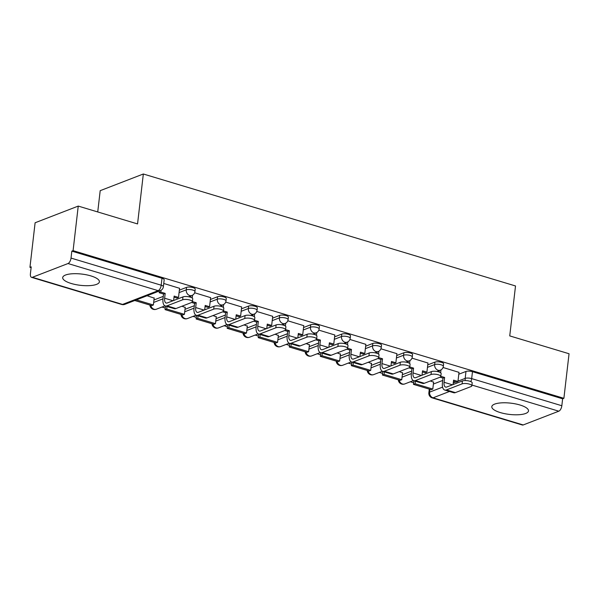 <?xml version="1.0" encoding="UTF-8"?>
<svg xmlns="http://www.w3.org/2000/svg" width="599" height="599" viewBox="0 0 599 599"><rect width="100%" height="100%" fill="white"/><g stroke="black" fill="none" stroke-linecap="round" stroke-linejoin="round"><path stroke-width="0.9" d="M71.236 283.484A18.472 5.668 -173.4 0 0 89.625 285.633A18.472 5.668 -173.4 0 0 99.397 281.815A18.472 5.668 -173.4 0 0 90.861 275.899A18.472 5.668 -173.4 0 0 72.472 273.758A18.472 5.668 -173.4 0 0 62.693 277.569A18.472 5.668 -173.4 0 0 71.236 283.484M500.345 412.584A18.472 5.668 -173.4 0 0 518.727 414.733A18.472 5.668 -173.4 0 0 528.505 410.914A18.472 5.668 -173.4 0 0 519.962 404.999A18.472 5.668 -173.4 0 0 501.58 402.85A18.472 5.668 -173.4 0 0 491.801 406.669A18.472 5.668 -173.4 0 0 500.345 412.584M195.229 289.122A4.74 1.453 -173.4 0 0 193.043 287.602A4.74 1.453 -173.4 0 0 186.544 287.378L186.259 289.841A4.74 1.453 6.6 0 1 192.751 290.066A4.74 1.453 6.6 0 1 194.945 291.586L195.229 289.122M226.28 298.467A4.74 1.453 -173.4 0 0 224.086 296.947A4.74 1.453 -173.4 0 0 217.594 296.722L217.31 299.186A4.74 1.453 6.6 0 1 223.801 299.41A4.74 1.453 6.6 0 1 225.995 300.93L226.28 298.467M257.33 307.804A4.74 1.453 -173.4 0 0 255.137 306.291A4.74 1.453 -173.4 0 0 248.637 306.059L248.353 308.522A4.74 1.453 6.6 0 1 254.852 308.755A4.74 1.453 6.6 0 1 257.038 310.267L257.33 307.804M288.374 317.148A4.74 1.453 -173.4 0 0 286.187 315.628A4.74 1.453 -173.4 0 0 279.688 315.403L279.404 317.867A4.74 1.453 6.6 0 1 285.903 318.091A4.74 1.453 6.6 0 1 288.089 319.611L288.374 317.148M319.424 326.485A4.74 1.453 -173.4 0 0 317.23 324.972A4.74 1.453 -173.4 0 0 310.739 324.748L310.454 327.211A4.74 1.453 6.6 0 1 316.946 327.436A4.74 1.453 6.6 0 1 319.14 328.948L319.424 326.485M350.475 335.829A4.74 1.453 -173.4 0 0 348.281 334.309A4.74 1.453 -173.4 0 0 341.789 334.085L341.497 336.548A4.74 1.453 6.6 0 1 347.997 336.773A4.74 1.453 6.6 0 1 350.19 338.293L350.475 335.829M381.518 345.166A4.74 1.453 -173.4 0 0 379.332 343.654A4.74 1.453 -173.4 0 0 372.833 343.429L372.548 345.893A4.74 1.453 6.6 0 1 379.047 346.117A4.74 1.453 6.6 0 1 381.234 347.63L381.518 345.166M412.569 354.511A4.74 1.453 -173.4 0 0 410.382 352.991A4.74 1.453 -173.4 0 0 403.883 352.766L403.599 355.229A4.74 1.453 6.6 0 1 410.09 355.454A4.74 1.453 6.6 0 1 412.284 356.974L412.569 354.511M443.619 363.848A4.74 1.453 -173.4 0 0 441.426 362.335A4.74 1.453 -173.4 0 0 434.934 362.11L434.649 364.574A4.74 1.453 6.6 0 1 441.141 364.798A4.74 1.453 6.6 0 1 443.335 366.311L443.619 363.848M78.244 206.086L137.553 223.929L143.333 173.995L515.514 285.963L509.742 335.904L569.05 353.747L563.891 398.313L73.085 250.652L78.244 206.086L35.109 222.761L29.95 267.326L31.111 267.678M161.97 307.047L165.257 308.036M193.02 316.392L196.307 317.38M224.063 325.729L227.35 326.717M255.114 335.073L258.401 336.061M286.165 344.41L289.452 345.398M317.215 353.754L320.502 354.743M348.259 363.091L351.546 364.08M379.309 372.436L382.596 373.424M410.36 381.773L413.647 382.761M97.734 211.949L100.198 190.669L143.333 173.995M29.95 267.326L31.208 266.847L30.407 273.788A4.74 2.269 -73.3 0 0 31.552 277.352A4.74 2.269 -73.3 0 0 32.398 277.292L67.994 263.538A4.74 2.269 -73.3 0 0 71.026 258.079L161.191 285.206A4.74 1.453 6.6 0 1 163.377 286.726L164.178 279.778A4.74 1.453 6.6 0 0 161.992 278.265L161.191 285.206A4.74 2.269 -73.3 0 1 158.151 290.657L67.994 263.538M73.085 250.652L71.828 251.138L71.026 258.079M433.391 384.049L442.713 380.44M458.797 374.225L465.977 371.447L465.176 378.388A4.74 1.453 6.6 0 1 471.675 378.613L561.832 405.74A4.74 2.269 106.7 0 1 558.8 411.191L523.204 424.953A4.74 2.269 106.7 0 1 522.358 425.005L432.201 397.886A4.74 2.269 106.7 0 0 433.047 397.826L523.204 424.953M561.832 405.74L562.633 398.799L563.891 398.313M402.558 372.848L399.286 371.612M427.963 363.024L411.992 358.15M371.507 363.503L368.235 362.275M396.912 353.68L380.942 348.805M340.457 354.166L337.192 352.931M365.862 344.343L349.898 339.461M309.406 344.822L306.141 343.594M334.811 334.998L318.848 330.124M278.363 335.477L275.091 334.249M303.768 325.661L287.797 320.779M247.312 326.141L244.048 324.913M272.717 316.317L256.754 311.443M216.261 316.796L212.997 315.568M241.667 306.98L225.703 302.098M185.218 307.459L181.946 306.231M210.623 297.636L194.653 292.761M154.168 298.115L147.084 295.741M179.573 288.299L163.752 283.462M153.95 299.979L163.28 296.378M179.356 290.156L186.544 287.378M185.001 309.324L194.323 305.715M210.406 299.5L217.594 296.722M216.052 318.661L225.374 315.059M241.457 308.837L248.637 306.059M247.095 328.005L256.424 324.396M272.5 318.181L279.688 315.403M278.146 337.342L287.468 333.74M303.551 327.526L310.739 324.748M309.196 346.686L318.518 343.077M334.601 336.863L341.789 334.085M340.239 356.023L349.569 352.422M365.645 346.207L372.833 343.429M371.29 365.368L380.62 361.759M396.695 355.544L403.883 352.766M402.341 374.704L411.663 371.103M427.746 364.888L434.934 362.11M433.601 382.184L430.337 380.957M459.006 372.368L443.043 367.487M71.828 251.138L161.992 278.265M562.633 398.799L472.476 371.672A4.74 1.453 -173.4 0 0 465.977 371.447M462.421 380.957A5.331 1.632 6.6 0 1 468.455 380.897A5.331 1.632 6.6 0 1 472.192 382.918L471.855 385.831A5.331 1.632 -173.4 0 0 468.119 383.809A5.331 1.632 -173.4 0 0 462.084 383.869L446.42 389.927A9.472 4.545 106.7 0 1 444.728 390.039A9.472 4.545 106.7 0 1 442.429 382.911L442.983 378.096L444.623 377.46L444.061 382.282A6.394 3.07 -73.3 0 0 445.619 387.089A6.394 3.07 -73.3 0 0 446.757 387.014L462.421 380.957L462.084 383.869M444.728 390.039L453.683 392.734A9.472 4.545 106.7 0 0 455.375 392.615L471.039 386.565A5.331 1.632 -173.4 0 0 471.855 385.831M440.033 377.205L442.983 378.096M440.827 376.322L444.623 377.46M440.961 369.89L440.632 372.765M459.014 372.293L457.958 381.473L453.578 380.155L453.061 384.573M413.46 384.356L431.175 389.687L432.807 389.058L415.092 383.727L413.46 384.356L413.879 380.754M415.384 381.211L415.092 383.727M433.631 381.945L432.807 389.058M453.45 381.241L456.318 382.11L457.958 381.473M439.157 372.031L439.322 370.579M431.37 371.62A5.331 1.632 6.6 0 1 437.412 371.56A5.331 1.632 6.6 0 1 441.141 373.581L440.804 376.486A5.331 1.632 -173.4 0 0 437.075 374.472A5.331 1.632 -173.4 0 0 431.033 374.532L415.377 380.582A9.472 4.545 106.7 0 1 413.677 380.694A9.472 4.545 106.7 0 1 411.378 373.566L411.94 368.752L413.572 368.123L413.011 372.937A6.394 3.07 -73.3 0 0 414.568 377.752A6.394 3.07 -73.3 0 0 415.713 377.669L431.37 371.62L431.033 374.532M413.677 380.694L422.639 383.39A9.472 4.545 106.7 0 0 424.332 383.278L439.988 377.228A5.331 1.632 -173.4 0 0 440.804 376.486M408.982 367.868L411.94 368.752M409.776 366.977L413.572 368.123M409.918 360.546L409.581 363.421M427.971 362.949L426.907 372.136L422.527 370.818L422.018 375.236M382.409 375.019L400.125 380.35L401.757 379.714L384.049 374.39L382.409 375.019L382.828 371.417M384.341 371.867L384.049 374.39M402.58 372.608L401.757 379.714M422.4 371.904L425.268 372.765L426.907 372.136M408.106 362.687L408.278 361.234M400.319 362.275A5.331 1.632 6.6 0 1 406.362 362.215A5.331 1.632 6.6 0 1 410.09 364.237L409.753 367.15A5.331 1.632 -173.4 0 0 406.025 365.128A5.331 1.632 -173.4 0 0 399.982 365.188L384.326 371.245A9.472 4.545 106.7 0 1 382.634 371.358A9.472 4.545 106.7 0 1 380.328 364.229L380.889 359.415L382.521 358.779L381.967 363.593A6.394 3.07 -73.3 0 0 383.517 368.407A6.394 3.07 -73.3 0 0 384.663 368.333L400.319 362.275L399.982 365.188M382.634 371.358L391.589 374.053A9.472 4.545 106.7 0 0 393.281 373.933L408.937 367.883A5.331 1.632 -173.4 0 0 409.753 367.15M377.932 358.524L380.889 359.415M378.725 357.64L382.521 358.779M378.868 351.209L378.538 354.084M396.92 353.612L395.857 362.792L391.476 361.474L390.967 365.892M351.366 365.675L369.074 371.006L370.714 370.377L352.998 365.046L351.366 365.675L351.778 362.073M353.29 362.53L352.998 365.046M371.537 363.264L370.714 370.377M391.357 362.56L394.224 363.428L395.857 362.792M377.056 353.343L377.228 351.898M369.269 352.938A5.331 1.632 6.6 0 1 375.311 352.878A5.331 1.632 6.6 0 1 379.04 354.9L378.71 357.805A5.331 1.632 -173.4 0 0 374.974 355.791A5.331 1.632 -173.4 0 0 368.932 355.851L353.275 361.901A9.472 4.545 106.7 0 1 351.583 362.013A9.472 4.545 106.7 0 1 349.284 354.885L349.838 350.071L351.471 349.442L350.917 354.256A6.394 3.07 -73.3 0 0 352.474 359.071A6.394 3.07 -73.3 0 0 353.612 358.988L369.269 352.938L368.932 355.851M351.583 362.013L360.538 364.709A9.472 4.545 106.7 0 0 362.23 364.596L377.894 358.539A5.331 1.632 -173.4 0 0 378.71 357.805M346.888 349.187L349.838 350.071M347.675 348.296L351.471 349.442M347.817 341.864L347.487 344.739M365.869 344.268L364.806 353.455L360.433 352.137L359.917 356.555M320.315 356.338L338.031 361.669L339.663 361.032L321.948 355.701L320.315 356.338L320.735 352.736M322.24 353.185L321.948 355.701M340.487 353.927L339.663 361.032M360.306 353.223L363.174 354.084L364.806 353.455M346.012 344.006L346.177 342.553M338.225 343.594A5.331 1.632 6.6 0 1 344.26 343.534A5.331 1.632 6.6 0 1 347.997 345.556L347.66 348.468A5.331 1.632 -173.4 0 0 343.931 346.447A5.331 1.632 -173.4 0 0 337.888 346.507L322.225 352.556A9.472 4.545 106.7 0 1 320.532 352.676A9.472 4.545 106.7 0 1 318.234 345.548L318.788 340.734L320.428 340.097L319.866 344.912A6.394 3.07 -73.3 0 0 321.423 349.726A6.394 3.07 -73.3 0 0 322.562 349.651L338.225 343.594L337.888 346.507M320.532 352.676L329.487 355.372A9.472 4.545 106.7 0 0 331.187 355.252L346.843 349.202A5.331 1.632 -173.4 0 0 347.66 348.468M315.838 339.843L318.788 340.734M316.631 338.959L320.428 340.097M316.774 332.527L316.437 335.395M334.826 334.931L333.763 344.111L329.383 342.793L328.873 347.21M289.265 346.993L306.98 352.324L308.612 351.695L290.904 346.364L289.265 346.993L289.684 343.392M291.189 343.848L290.904 346.364M309.436 344.582L308.612 351.695M329.255 343.878L332.123 344.747L333.763 344.111M314.962 334.661L315.126 333.216M307.175 334.257A5.331 1.632 6.6 0 1 313.217 334.197A5.331 1.632 6.6 0 1 316.946 336.211L316.609 339.124A5.331 1.632 -173.4 0 0 312.88 337.102A5.331 1.632 -173.4 0 0 306.838 337.17L291.181 343.22A9.472 4.545 106.7 0 1 289.489 343.332A9.472 4.545 106.7 0 1 287.183 336.204L287.745 331.389L289.377 330.76L288.823 335.575A6.394 3.07 -73.3 0 0 290.373 340.382A6.394 3.07 -73.3 0 0 291.518 340.307L307.175 334.257L306.838 337.17M289.489 343.332L298.444 346.027A9.472 4.545 106.7 0 0 300.136 345.915L315.793 339.858A5.331 1.632 -173.4 0 0 316.609 339.124M284.787 330.506L287.745 331.389M285.581 329.615L289.377 330.76M285.723 323.183L285.394 326.058M303.775 325.586L302.712 334.774L298.332 333.456L297.823 337.873M258.214 337.656L275.929 342.987L277.569 342.351L259.854 337.02L258.214 337.656L258.633 334.055M260.146 334.504L259.854 337.02M278.385 335.245L277.569 342.351M298.205 334.542L301.08 335.403L302.712 334.774M283.911 325.324L284.083 323.872M276.124 324.913A5.331 1.632 6.6 0 1 282.166 324.853A5.331 1.632 6.6 0 1 285.895 326.874L285.558 329.787A5.331 1.632 -173.4 0 0 281.829 327.765A5.331 1.632 -173.4 0 0 275.787 327.825L260.131 333.875A9.472 4.545 106.7 0 1 258.439 333.995A9.472 4.545 106.7 0 1 256.14 326.867L256.694 322.052L258.326 321.416L257.772 326.23A6.394 3.07 -73.3 0 0 259.322 331.045A6.394 3.07 -73.3 0 0 260.468 330.97L276.124 324.913L275.787 327.825M258.439 333.995L267.394 336.69A9.472 4.545 106.7 0 0 269.086 336.571L284.742 330.521A5.331 1.632 -173.4 0 0 285.558 329.787M253.744 321.161L256.694 322.052M254.53 320.278L258.326 321.416M254.672 313.846L254.343 316.714M272.725 316.25L271.661 325.429L267.281 324.111L266.772 328.529M227.171 328.312L244.886 333.643L246.518 333.014L228.803 327.683L227.171 328.312L227.583 324.71M229.095 325.167L228.803 327.683M247.342 325.901L246.518 333.014M267.161 325.197L270.029 326.058L271.661 325.429M252.868 315.98L253.033 314.535M245.081 315.576A5.331 1.632 6.6 0 1 251.116 315.516A5.331 1.632 6.6 0 1 254.852 317.53L254.515 320.443A5.331 1.632 -173.4 0 0 250.779 318.421A5.331 1.632 -173.4 0 0 244.744 318.481L229.08 324.538A9.472 4.545 106.7 0 1 227.388 324.651A9.472 4.545 106.7 0 1 225.089 317.522L225.643 312.708L227.283 312.079L226.722 316.893A6.394 3.07 -73.3 0 0 228.279 321.7A6.394 3.07 -73.3 0 0 229.417 321.626L245.081 315.576L244.744 318.481M227.388 324.651L236.343 327.346A9.472 4.545 106.7 0 0 238.035 327.234L253.699 321.176A5.331 1.632 -173.4 0 0 254.515 320.443M222.693 311.817L225.643 312.708M223.487 310.933L227.283 312.079M223.629 304.502L223.292 307.377M241.674 306.905L240.618 316.092L236.238 314.774L235.729 319.185M196.12 318.975L213.836 324.299L215.468 323.67L197.752 318.339L196.12 318.975L196.539 315.373M198.044 315.823L197.752 318.339M216.291 316.564L215.468 323.67M236.111 315.86L238.979 316.721L240.618 316.092M221.817 306.643L221.982 305.191M214.03 306.231A5.331 1.632 6.6 0 1 220.073 306.171A5.331 1.632 6.6 0 1 223.801 308.193L223.464 311.106A5.331 1.632 -173.4 0 0 219.736 309.084A5.331 1.632 -173.4 0 0 213.693 309.144L198.037 315.194A9.472 4.545 106.7 0 1 196.337 315.314A9.472 4.545 106.7 0 1 194.039 308.186L194.6 303.371L196.232 302.735L195.671 307.549A6.394 3.07 -73.3 0 0 197.228 312.364A6.394 3.07 -73.3 0 0 198.374 312.289L214.03 306.231L213.693 309.144M196.337 315.314L205.3 318.009A9.472 4.545 106.7 0 0 206.992 317.889L222.648 311.839A5.331 1.632 -173.4 0 0 223.464 311.106M191.643 302.48L194.6 303.371M192.436 301.596L196.232 302.735M192.578 295.165L192.242 298.032M210.631 297.568L209.568 306.748L205.187 305.43L204.678 309.848M165.069 309.631L182.785 314.962L184.417 314.333L166.709 309.002L165.069 309.631L165.489 306.029M167.001 306.486L166.709 309.002M185.241 307.22L184.417 314.333M205.06 306.516L207.928 307.377L209.568 306.748M190.767 297.299L190.939 295.854M182.98 296.894A5.331 1.632 6.6 0 1 189.022 296.834A5.331 1.632 6.6 0 1 192.751 298.849L192.414 301.761A5.331 1.632 -173.4 0 0 188.685 299.74A5.331 1.632 -173.4 0 0 182.643 299.799L166.986 305.857A9.472 4.545 106.7 0 1 165.294 305.969A9.472 4.545 106.7 0 1 162.988 298.841L163.549 294.027L165.182 293.398L164.628 298.212A6.394 3.07 -73.3 0 0 166.178 303.019A6.394 3.07 -73.3 0 0 167.323 302.944L182.98 296.894L182.643 299.799M165.294 305.969L174.249 308.665A9.472 4.545 106.7 0 0 175.941 308.552L191.598 302.495A5.331 1.632 -173.4 0 0 192.414 301.761M161.011 290.298L160.802 292.08L159.169 292.709L163.549 294.027M160.802 292.08L165.182 293.398M179.58 288.224L178.517 297.404L174.137 296.093L173.628 300.503M134.745 300.511L151.734 305.617L153.374 304.988L136.377 299.874M154.198 297.875L153.374 304.988M174.017 297.179L176.885 298.04L178.517 297.404M159.169 292.709L159.371 290.987M32.398 277.292L122.563 304.419L158.151 290.657A4.74 3.894 68.9 0 0 160.382 290.597A4.74 4.74 0 0 0 163.377 286.726M429.91 389.313L429.588 392.15L442.586 387.126M453.248 383.001L455.891 381.982M457.988 381.166L465.176 378.388A4.74 3.894 -111.1 0 0 465.378 380.575M449.49 391.469L433.047 397.826A4.74 3.894 -111.1 0 1 429.588 392.15A4.74 1.453 6.6 0 0 428.862 392.802A4.74 4.74 0 0 0 432.201 397.886M558.8 411.191L471.945 385.06M153.666 302.443L162.988 298.841M179.071 292.619L186.259 289.841A4.74 3.894 68.9 0 0 189.718 295.524A4.74 3.894 -111.1 0 0 191.95 295.457A4.74 4.74 0 0 0 194.945 291.586M184.717 311.787L194.039 308.178M210.122 301.963L217.31 299.186A4.74 3.894 68.9 0 0 220.769 304.861A4.74 3.894 -111.1 0 0 222.993 304.801A4.74 4.74 0 0 0 225.995 300.93M215.76 321.124L225.089 317.522M241.172 311.3L248.353 308.522A4.74 3.894 68.9 0 0 251.82 314.205A4.74 3.894 -111.1 0 0 254.043 314.146A4.74 4.74 0 0 0 257.038 310.267M246.81 330.468L256.14 326.859M272.216 320.645L279.404 317.867A4.74 3.894 68.9 0 0 282.863 323.542A4.74 3.894 -111.1 0 0 285.094 323.482A4.74 4.74 0 0 0 288.089 319.611M277.861 339.805L287.183 336.204M303.266 329.989L310.454 327.211A4.74 3.894 68.9 0 0 313.913 332.887A4.74 3.894 -111.1 0 0 316.145 332.827A4.74 4.74 0 0 0 319.14 328.948M308.912 349.15L318.234 345.541M334.317 339.326L341.497 336.548A4.74 3.894 68.9 0 0 344.964 342.224A4.74 3.894 -111.1 0 0 347.188 342.164A4.74 4.74 0 0 0 350.19 338.293M339.955 358.487L349.284 354.885M365.36 348.67L372.548 345.893A4.74 3.894 68.9 0 0 376.015 351.568A4.74 3.894 -111.1 0 0 378.239 351.508A4.74 4.74 0 0 0 381.234 347.63M371.006 367.831L380.328 364.222M396.411 358.007L403.599 355.229A4.74 3.894 68.9 0 0 407.058 360.905A4.74 3.894 -111.1 0 0 409.289 360.845A4.74 4.74 0 0 0 412.284 356.974M402.056 377.168L411.378 373.566M427.461 367.352L434.649 364.574A4.74 3.894 68.9 0 0 438.109 370.249A4.74 3.894 -111.1 0 0 440.332 370.189A4.74 4.74 0 0 0 443.335 366.311M399.144 380.051A4.74 3.894 68.9 0 0 402.513 384.004A4.74 3.894 68.9 0 0 404.744 383.944A4.74 4.74 0 0 1 398.305 379.803M368.093 370.714A4.74 3.894 68.9 0 0 371.47 374.667A4.74 3.894 68.9 0 0 373.694 374.607A4.74 4.74 0 0 1 367.254 370.459M337.042 361.369A4.74 3.894 68.9 0 0 340.419 365.323A4.74 3.894 68.9 0 0 342.643 365.263A4.74 4.74 0 0 1 336.211 361.115M305.992 352.032A4.74 3.894 68.9 0 0 309.369 355.986A4.74 3.894 68.9 0 0 311.6 355.926A4.74 4.74 0 0 1 305.161 351.778M274.948 342.688A4.74 3.894 68.9 0 0 278.325 346.641A4.74 3.894 68.9 0 0 280.549 346.581A4.74 4.74 0 0 1 274.11 342.433M243.898 333.344A4.74 3.894 68.9 0 0 247.275 337.304A4.74 3.894 68.9 0 0 249.498 337.244A4.74 4.74 0 0 1 243.059 333.096M212.847 324.007A4.74 3.894 68.9 0 0 216.224 327.96A4.74 3.894 68.9 0 0 218.455 327.9A4.74 4.74 0 0 1 212.016 323.752M181.804 314.662A4.74 3.894 68.9 0 0 185.173 318.623A4.74 3.894 68.9 0 0 187.405 318.563A4.74 4.74 0 0 1 180.965 314.415M150.753 305.325A4.74 3.894 68.9 0 0 154.13 309.279A4.74 3.894 68.9 0 0 156.354 309.219A4.74 4.74 0 0 1 149.915 305.071M472.476 371.672L471.675 378.613A4.74 2.269 -73.3 0 1 470.807 381.608M124.787 304.359A4.74 3.894 68.9 0 1 122.563 304.419A4.74 2.269 106.7 0 1 121.717 304.472A4.74 4.74 0 0 0 124.787 304.359L160.382 290.597M452.462 384.805L444.061 382.282M455.375 392.615L446.42 389.927M421.419 375.468L413.011 372.937M424.332 383.278L415.377 380.582M390.368 366.124L381.967 363.593M393.281 373.933L384.326 371.245M359.318 356.787L350.917 354.256M362.23 364.596L353.275 361.901M328.274 347.442L319.866 344.912M331.187 355.252L322.225 352.556M297.224 338.098L288.823 335.575M300.136 345.915L291.181 343.22M266.173 328.761L257.772 326.23M269.086 336.571L260.131 333.875M235.122 319.417L226.722 316.893M238.035 327.234L229.08 324.538M204.079 310.08L195.671 307.549M206.992 317.889L198.037 315.194M173.029 300.735L164.628 298.212M175.941 308.552L166.986 305.857M440.332 370.189L436.993 371.477M413.407 380.597L404.744 383.944M409.289 360.845L405.942 362.14M382.364 371.253L373.694 374.607M378.239 351.508L374.892 352.796M351.313 361.916L342.643 365.263M347.188 342.164L343.848 343.459M320.263 352.571L311.6 355.926M316.145 332.827L312.798 334.115M289.212 343.234L280.549 346.581M285.094 323.482L281.747 324.778M258.169 333.89L249.498 337.244M254.043 314.146L250.696 315.433M227.118 324.553L218.455 327.9M222.993 304.801L219.653 306.096M196.068 315.209L187.405 318.563M191.95 295.457L188.603 296.752M165.025 305.872L156.354 309.219M429.288 389.118L428.862 392.802M31.552 277.352L121.717 304.472"/></g></svg>
